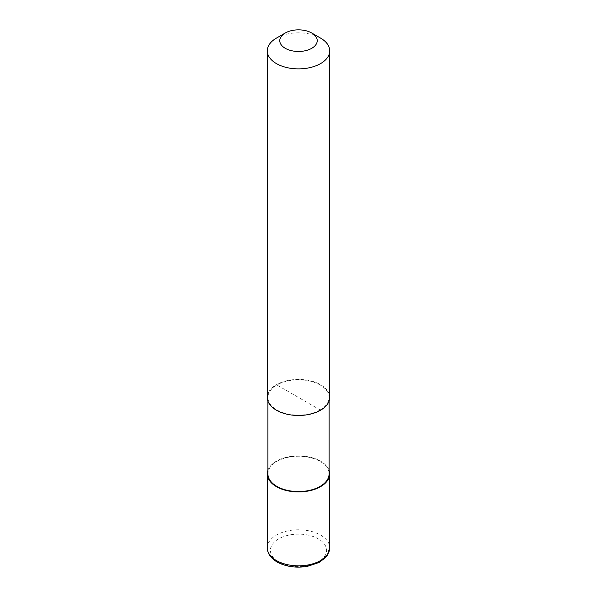 <?xml version="1.0" encoding="UTF-8"?>
<svg xmlns="http://www.w3.org/2000/svg" width="597" height="597" viewBox="0 0 597 597"><rect width="100%" height="100%" fill="white"/><g stroke="black" fill="none" stroke-linecap="round" stroke-linejoin="round"><path stroke-width="0.45" stroke-dasharray="2.98 2.24" d="M267.911 470.317A31.216 18.022 180 0 1 276.426 461.16A31.216 18.022 180 0 1 307.5 456.653A31.216 18.022 180 0 1 329.089 470.317M320.126 409.938A30.589 17.656 180 0 1 286.791 413.766A30.589 17.656 180 0 1 267.911 397.453A30.589 17.656 180 0 1 276.874 384.961A30.589 17.656 180 0 1 310.209 381.132A30.589 17.656 180 0 1 329.089 397.453A30.589 17.656 180 0 1 320.126 409.938M267.911 473.906A30.589 17.656 180 0 1 276.874 461.414A30.589 17.656 180 0 1 310.209 457.586A30.589 17.656 180 0 1 329.089 473.906M267.284 397.453A31.216 18.022 180 0 1 276.426 384.707A31.216 18.022 180 0 1 310.447 380.804A31.216 18.022 180 0 1 329.716 397.453M276.426 38.111A31.216 18.022 180 0 1 320.574 38.111M320.574 410.191L276.426 384.707M267.284 547.807A31.216 18.022 180 0 1 276.426 535.069A31.216 18.022 180 0 1 320.574 535.069A31.216 18.022 180 0 1 329.716 547.807M318.365 561.829A28.089 16.216 180 0 1 278.635 561.829A28.089 16.216 180 0 1 278.635 538.89A28.089 16.216 180 0 1 318.365 538.89A28.089 16.216 180 0 1 318.365 561.829M267.911 397.453L267.911 401.035M329.089 397.453L329.089 401.035"/><path stroke-width="0.9" d="M329.089 470.317A31.216 18.022 180 0 1 329.716 473.906A31.216 18.022 180 0 1 320.574 486.645A31.216 18.022 180 0 1 286.553 490.555A31.216 18.022 180 0 1 267.284 473.906A31.216 18.022 180 0 1 267.911 470.317M329.089 401.035L329.089 473.906A30.589 17.656 180 0 1 320.126 486.391A30.589 17.656 180 0 1 286.791 490.219A30.589 17.656 180 0 1 267.911 473.906L267.911 401.035M311.746 33.014L320.574 38.111A31.216 18.022 180 0 1 329.716 50.857A31.216 18.022 180 0 1 320.574 63.595A31.216 18.022 180 0 1 286.553 67.506A31.216 18.022 180 0 1 267.284 50.857A31.216 18.022 180 0 1 276.426 38.111L285.254 33.014A18.731 10.813 180 0 1 311.746 33.014A18.731 10.813 180 0 1 311.746 48.305A18.731 10.813 180 0 1 285.262 48.305A18.731 10.813 180 0 1 285.254 33.014L276.426 38.111M329.716 50.857L329.716 397.453A31.216 18.022 180 0 1 320.574 410.191A31.216 18.022 180 0 1 286.553 414.102A31.216 18.022 180 0 1 267.284 397.453L267.284 50.857M329.716 473.906L329.716 547.807A31.216 18.022 180 0 1 320.574 560.553A31.216 18.022 180 0 1 276.426 560.553A31.216 18.022 180 0 1 267.284 547.807L267.284 473.906M329.716 547.807L327.208 555.523L325.417 557.732L318.962 562.516L307.418 566.366C296.022 568.187 285.911 566.725 277.075 561.978C270.642 558.105 267.381 553.382 267.284 547.807"/></g></svg>
